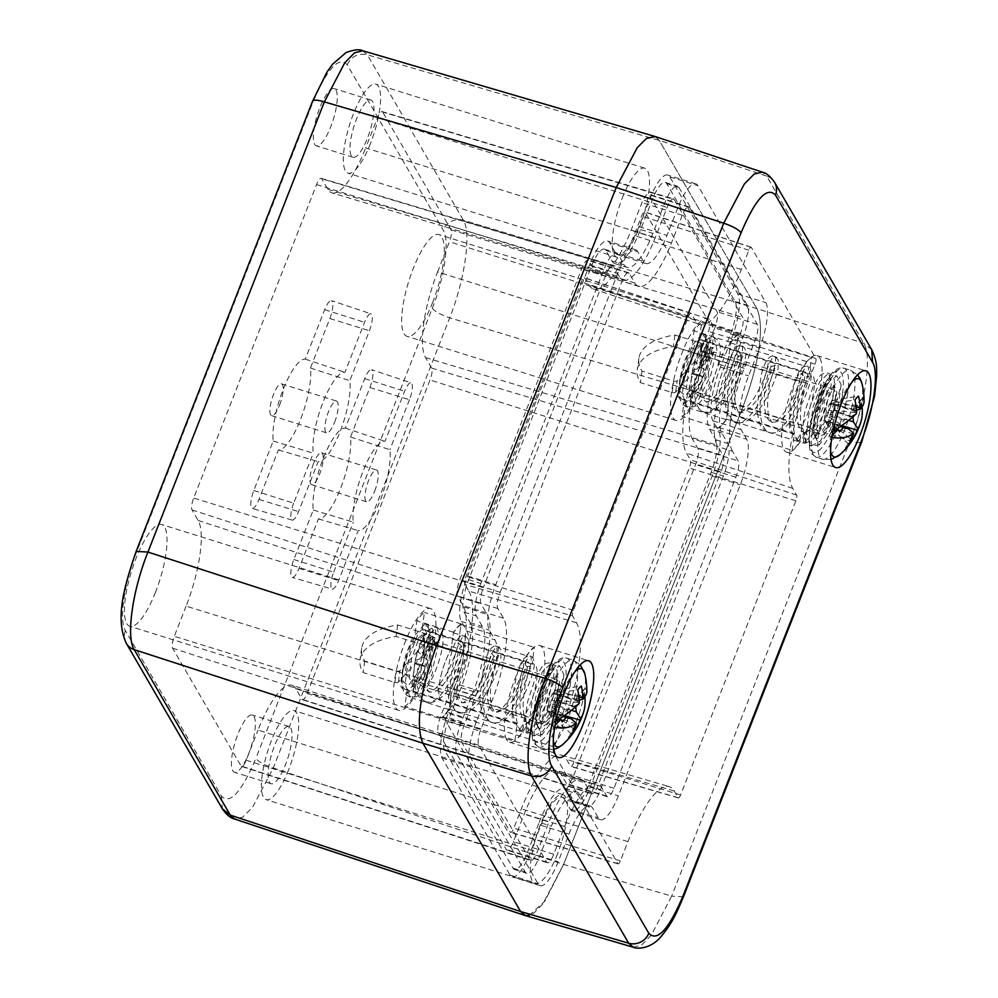 <?xml version="1.0" encoding="UTF-8"?>
<svg xmlns="http://www.w3.org/2000/svg" width="998" height="998" viewBox="0 0 998 998"><rect width="100%" height="100%" fill="white"/><g stroke="black" fill="none" stroke-linecap="round" stroke-linejoin="round"><path stroke-width="0.75" stroke-dasharray="4.99 3.74" d="M554.726 727.23A63.398 35.404 -127.9 0 1 553.628 726.993L552.081 725.072L554.264 722.427A63.398 13.984 -28.3 0 0 555.799 721.442M555.025 725.446L553.341 726.931A40.893 11.352 -72.6 0 0 553.329 740.803M558.443 694.496L580.661 695.169L576.981 697.153L576.333 698.5L577.393 700.958L579.601 702.754L557.633 700.272A13.336 3.705 107.4 0 0 558.206 697.215A13.336 3.705 -72.6 0 0 558.443 694.496L553.965 694.184L555.973 690.242L581.285 686.038M540.205 711.212A23.328 6.475 -72.6 0 1 547.154 688.807A23.328 6.475 -72.6 0 1 556.036 679.226A23.328 6.475 -72.6 0 1 557.944 691.776A23.328 6.475 -72.6 0 1 551.008 714.181A23.328 6.475 -72.6 0 1 542.114 723.762A23.328 6.475 -72.6 0 1 540.205 711.212M586.824 691.751A63.398 13.984 -28.3 0 0 585.077 688.67L584.99 688.62A40.893 11.352 107.4 0 0 584.791 673.737M562.623 744.645A40.893 11.352 -72.6 0 0 584.391 692.911L584.628 688.782M584.391 692.911L584.441 693.236A63.398 35.404 -127.9 0 1 584.878 696.791M580.661 695.169L576.819 699.398L579.239 700.097M552.867 723.562L560.514 715.179L563.284 714.219L567.138 710.002L579.102 703.565M579.351 702.006L553.179 693.311L577.73 689.93M553.428 693.024A13.336 3.705 -72.6 0 1 554.551 691.477A13.336 3.705 -72.6 0 1 555.973 690.242M571.53 734.041L550.297 715.292A13.336 3.705 107.4 0 0 552.842 712.497L574.087 729.351M554.264 722.427L561.313 714.705L560.664 719.271M563.284 714.219L548.638 705.249L549.287 699.311L553.179 693.311M550.297 715.292L547.827 711.025A13.336 3.705 107.4 0 1 548.064 708.318A13.336 3.705 -72.6 0 1 548.638 705.249M547.827 711.025L562.211 721.804M567.138 710.002L548.588 705.025M572.914 706.322L549.287 699.311M574.973 671.617A40.893 11.352 107.4 0 0 553.952 722.639M579.152 703.241L577.256 705.324M571.48 710.264L552.817 704.089L552.842 712.497M564.494 715.541L552.68 712.061M557.633 700.272L552.817 704.089M563.882 715.978L547.79 709.94L547.79 710.788L563.159 716.502M575.522 706.883L557.321 700.371M576.245 724.149L550.16 714.867M578.915 696.829L555.724 690.529M578.378 700.334L553.965 694.184M576.819 699.398L558.094 694.62M423.501 649.748A23.328 6.475 -72.6 0 1 422.316 655.898L430.837 662.572L432.645 672.914L427.992 683.281L422.653 686.412L405.325 674.523A23.328 6.475 -72.6 0 1 405.762 669.171A23.328 6.475 -72.6 0 1 406.935 663.021L399.986 670.644A2.67 1.31 8 0 1 396.518 670.993L364.744 661.05A66.654 32.722 -172 0 1 361.663 648.263A66.654 32.722 -172 0 1 397.691 624.973L429.464 634.903A2.67 1.31 8 0 1 431.086 636.387A2.67 1.31 8 0 1 430.899 636.774L423.938 644.396A23.328 6.475 -72.6 0 1 423.501 649.748M429.277 648.276L398.364 682.145A2.67 1.31 -172 0 1 394.909 682.495L363.135 672.552A66.654 32.722 -172 0 1 360.041 659.765A66.654 32.722 -172 0 1 396.069 636.475L427.855 646.405A2.67 1.31 -172 0 1 429.477 647.889A2.67 1.31 -172 0 1 429.277 648.276L430.899 636.774M406.935 663.021L423.015 657.969L430.837 646.542L436.575 641.876L436.513 643.174L423.938 644.396L406.935 663.021M364.744 661.05L363.135 672.552M397.691 624.973L396.069 636.475M424.761 648.363L417.139 673.55L408.269 685.738L403.105 681.572L402.556 672.839L401.233 678.765L400.971 686.649L406.498 693.772L418.823 677.243L428.816 643.922L428.803 628.378L424.686 624.062L412.511 638.146L405.974 654.538L402.631 668.81L403.367 669.67L407.072 656.659L413.571 641.926L423.152 634.004L424.761 648.363L424.2 634.516L418.087 640.803L411.625 658.53L409.292 677.542L413.184 686.936L421.73 681.409L430.637 664.456L435.415 646.217L433.968 637.585L428.99 641.914L423.189 655.249L427.181 655.499L421.243 651.881L417.251 651.632L423.189 655.249M418.237 664.918L414.681 663.371L418.237 664.918C412.985 662.872 414.033 662.784 421.393 664.668C426.645 666.726 425.597 666.814 418.237 664.918C412.985 662.872 414.033 662.784 421.393 664.668C426.645 666.726 425.597 666.814 418.237 664.918C412.648 700.097 428.08 715.703 445.994 687.797C464.993 660.95 470.27 621.567 460.589 640.454C453.03 653.44 445.033 698.076 454.577 709.216C464.307 726.02 491.315 684.291 496.655 658.917C502.63 635.738 491.103 646.43 485.352 676.819C477.381 712.185 489.507 738.483 508.593 712.535C527.805 689.331 536.637 644.77 527.68 658.643C519.821 668.273 509.417 721.517 521.43 731.06L519.484 729.9L525.135 721.305L526.919 722.315L521.43 731.06M421.393 664.668L424.948 666.215L421.393 664.668C418.673 690.192 430.961 701.731 445.021 682.195C459.878 663.42 464.956 635.701 459.342 649.598C455.088 659.229 450.51 691.464 458.469 699.785C466.715 712.185 487.311 682.794 492.426 665.08C498.738 645.606 488.197 661.587 486.987 687.759C486.924 712.385 494.022 718.36 508.269 705.673C523.289 689.506 530.911 658.069 525.809 668.386C521.467 675.671 515.292 714.094 525.135 721.305M563.92 674.76L560.377 699.586L552.755 720.194L542.026 734.827L536.687 724.498L539.619 728.765L547.154 723.637L555.038 707.345L559.678 682.395L557.358 676.083L551.869 678.69L545.02 690.267L539.219 707.47L536.849 721.379L535.664 720.045L538.658 701.868L545.968 681.846L552.767 670.556L559.616 665.878L563.92 674.76L553.017 715.005L542.924 731.26L534.055 735.9L542.026 734.827M831.958 437.286A63.398 35.404 -127.9 0 1 830.86 437.049L829.301 435.14L831.496 432.496A63.398 13.984 -28.3 0 0 833.031 431.51M832.257 435.515L830.573 436.987A40.893 11.352 -72.6 0 0 830.561 450.871M835.675 404.564L857.893 405.238L854.213 407.209L853.552 408.569L854.625 411.014L856.833 412.823L834.864 410.34A13.336 3.705 107.4 0 0 835.426 407.271A13.336 3.705 -72.6 0 0 835.675 404.564L831.197 404.24L833.205 400.298L858.517 396.106M817.437 421.268A23.328 6.475 -72.6 0 1 824.385 398.863A23.328 6.475 -72.6 0 1 833.268 389.295A23.328 6.475 -72.6 0 1 835.176 401.845A23.328 6.475 -72.6 0 1 828.24 424.25A23.328 6.475 -72.6 0 1 819.346 433.818A23.328 6.475 -72.6 0 1 817.437 421.268M864.056 401.82A63.398 13.984 -28.3 0 0 862.309 398.738L862.222 398.689A40.893 11.352 107.4 0 0 862.023 383.806M839.854 454.714A40.893 11.352 -72.6 0 0 861.623 402.98L861.86 398.851L854.213 407.209M861.623 402.98L861.673 403.304A63.398 35.404 -127.9 0 1 862.11 406.86M857.893 405.238L854.039 409.454L856.471 410.153M830.099 433.619L837.746 425.248L840.516 424.287L844.37 420.058L856.334 413.634M856.583 412.062L830.411 403.379L854.962 399.998M830.66 403.092A13.336 3.705 -72.6 0 1 831.783 401.545A13.336 3.705 -72.6 0 1 833.205 400.298M848.762 444.098L827.529 425.348A13.336 3.705 107.4 0 0 830.074 422.566L851.319 439.419M831.496 432.496L838.545 424.774L837.896 429.34M840.516 424.287L825.87 415.305L826.519 409.367L830.411 403.379M827.529 425.348L825.059 421.081A13.336 3.705 107.4 0 1 825.296 418.374A13.336 3.705 -72.6 0 1 825.87 415.305M825.059 421.081L839.443 431.86M844.37 420.058L825.82 415.093M850.146 416.391L826.519 409.367M852.192 381.673A40.893 11.352 107.4 0 0 831.184 432.695M856.384 413.309L854.488 415.393M848.712 420.32L830.049 414.145L830.074 422.566M841.726 425.61L829.912 422.117M834.864 410.34L830.049 414.145M841.114 426.046L825.022 420.008L825.022 420.844L840.391 426.558M852.754 416.952L834.553 410.428M853.477 434.217L827.392 424.936M856.147 406.897L832.956 400.597M855.61 410.403L831.197 404.24M854.039 409.454L835.326 404.677M700.733 359.804A23.328 6.475 -72.6 0 1 699.548 365.967L708.069 372.628L709.877 382.97L705.224 393.337L699.885 396.468L682.557 384.579A23.328 6.475 -72.6 0 1 682.994 379.24A23.328 6.475 -72.6 0 1 684.166 373.09L677.218 380.712A2.67 1.31 8 0 1 673.75 381.049L641.976 371.119A66.654 32.722 -172 0 1 638.895 358.332A66.654 32.722 -172 0 1 674.922 335.029L706.696 344.971A2.67 1.31 8 0 1 708.318 346.443A2.67 1.31 8 0 1 708.131 346.842L701.17 354.465A23.328 6.475 -72.6 0 1 700.733 359.804M706.509 358.344L675.596 392.202A2.67 1.31 -172 0 1 672.141 392.551L640.367 382.621A66.654 32.722 -172 0 1 637.273 369.834A66.654 32.722 -172 0 1 673.301 346.531L705.075 356.461A2.67 1.31 -172 0 1 706.709 357.945A2.67 1.31 -172 0 1 706.509 358.344L708.131 346.842M684.166 373.09L700.247 368.025L708.069 356.61L713.807 351.945L713.745 353.23L701.17 354.465L684.166 373.09M641.976 371.119L640.367 382.621M674.922 335.029L673.301 346.531M701.993 358.419L694.371 383.606L685.501 395.794L680.337 391.628L679.788 382.908L678.465 388.821L678.203 396.717L683.73 403.841L696.055 387.311L706.048 353.978L706.035 338.434L701.918 334.118L689.743 348.215L683.206 364.594L679.863 378.866L680.599 379.727L684.304 366.728L690.803 351.982L700.384 344.061L701.993 358.419L701.432 344.584L695.319 350.859L688.857 368.586L686.524 387.611L690.416 397.004L698.962 391.478L707.869 374.524L712.647 356.286L711.2 347.641L706.222 351.97L700.421 365.318L704.413 365.567L698.475 361.95L694.483 361.7L700.421 365.318M695.469 374.986L691.913 373.439L695.469 374.986C690.217 372.928 691.265 372.853 698.625 374.737C703.877 376.795 702.829 376.87 695.469 374.986C690.217 372.928 691.265 372.853 698.625 374.737C703.877 376.795 702.829 376.87 695.469 374.986C689.88 410.166 705.312 425.759 723.226 397.853C742.225 371.006 747.502 331.623 737.821 350.51C730.262 363.497 722.265 408.132 731.808 419.285C741.539 436.076 768.547 394.36 773.887 368.986C779.862 345.807 768.335 356.498 762.584 386.875C754.613 422.254 766.738 448.539 785.825 422.603C805.024 399.4 813.869 354.839 804.912 368.699C797.053 378.342 786.649 431.585 798.662 441.128L796.716 439.968L802.367 431.361L804.151 432.371L798.662 441.128M698.625 374.737L702.18 376.283L698.625 374.737C695.905 400.26 708.193 411.8 722.253 392.251C737.11 373.489 742.188 345.77 736.574 359.667C732.32 369.297 727.742 401.533 735.701 409.854C743.947 422.254 764.543 392.863 769.658 375.136C775.97 355.675 765.429 371.643 764.219 397.815C764.156 422.453 771.254 428.429 785.501 415.729C800.521 399.562 808.143 368.137 803.041 378.454C798.699 385.727 792.524 424.15 802.367 431.361M841.152 384.816L837.609 409.642L829.987 430.25L819.258 444.883L813.906 434.554L816.851 438.833L824.385 433.693L832.27 417.414L836.91 392.464L834.59 386.139L829.101 388.746L822.252 400.323L816.451 417.538L814.081 431.448L812.883 430.113L815.89 411.925L823.2 391.915L829.999 380.625L836.848 375.947L841.152 384.816L830.249 425.073L820.156 441.316L811.262 445.956L819.258 444.883M273.202 441.029L313.26 453.192A46.657 12.949 -72.6 0 1 323.003 402.231A46.657 12.949 -72.6 0 1 344.959 372.304L364.544 322.317A13.336 3.705 107.4 0 1 370.982 313.796L331.486 300.66A14.084 3.905 -72.6 0 1 329.851 318.537L310.453 368.025A47.405 13.161 -72.6 0 1 300.51 419.497A47.405 13.161 -72.6 0 1 278.355 449.923L258.969 499.412A14.084 3.905 -72.6 0 1 252.207 508.419A14.084 3.905 -72.6 0 1 253.804 490.517L273.202 441.029A47.405 13.161 -72.6 0 1 283.145 389.569A47.405 13.161 -72.6 0 1 305.301 359.13L324.687 309.654A14.084 3.905 -72.6 0 1 331.486 300.66M313.247 510.015L353.304 522.166A46.657 12.949 -72.6 0 1 363.047 471.206A46.657 12.949 -72.6 0 1 385.003 441.291L404.589 391.291A13.336 3.705 107.4 0 1 411.026 382.783L371.53 369.647A14.084 3.905 -72.6 0 1 369.896 387.523L350.498 437.012A47.405 13.161 -72.6 0 1 340.555 488.471A47.405 13.161 -72.6 0 1 318.399 518.91L299.013 568.386A14.084 3.905 -72.6 0 1 292.252 577.393A14.084 3.905 -72.6 0 1 293.849 559.504L313.247 510.015A47.405 13.161 -72.6 0 1 323.19 458.556A47.405 13.161 -72.6 0 1 345.333 428.117L364.732 378.641A14.084 3.905 -72.6 0 1 371.53 369.647M691.651 348.077L801.656 382.471L804.001 365.829A49.987 13.872 -72.6 0 1 811.599 357.496L809.266 374.138A31.325 8.695 -72.6 0 1 811.212 374.013A31.325 8.695 -72.6 0 1 813.308 393.798A31.325 8.695 -72.6 0 1 802.068 425.36L799.735 442.002A49.987 13.872 -72.6 0 1 792.125 450.335L794.47 433.693L721.13 410.764A31.325 8.695 -72.6 0 1 719.184 410.889A31.325 8.695 -72.6 0 1 717.425 409.317A31.325 8.695 -72.6 0 1 728.328 359.542L730.661 342.9A49.987 13.872 -72.6 0 1 738.258 334.567L735.925 351.209A31.325 8.695 -72.6 0 1 737.871 351.084A31.325 8.695 -72.6 0 1 739.967 370.869A31.325 8.695 -72.6 0 1 728.74 402.431L726.394 419.085A49.987 13.872 -72.6 0 1 718.797 427.406L718.71 427.992A50.649 14.059 107.4 0 0 726.319 419.671L728.74 402.431A31.325 8.695 107.4 0 0 739.967 370.869A31.325 8.695 107.4 0 0 737.871 351.084A31.325 8.695 107.4 0 0 735.925 351.209L738.345 333.981A50.649 14.059 107.4 0 0 730.748 342.314L728.328 359.542A31.325 8.695 107.4 0 0 722.789 371.106A31.325 8.695 107.4 0 0 719.184 410.889A31.325 8.695 107.4 0 0 721.13 410.764L684.466 399.3L682.046 416.528A50.649 14.059 107.4 0 0 689.643 408.207L692.063 390.966A31.325 8.695 107.4 0 0 703.303 359.405A31.325 8.695 107.4 0 0 701.207 339.632A31.325 8.695 107.4 0 0 699.261 339.744L701.681 322.516A50.649 14.059 107.4 0 0 694.072 330.849L691.651 348.077A31.325 8.695 107.4 0 0 686.125 359.642A31.325 8.695 107.4 0 0 682.52 399.425A31.325 8.695 107.4 0 0 684.466 399.3M414.42 638.009L524.424 672.403L526.769 655.761A49.987 13.872 -72.6 0 1 534.367 647.428L532.034 664.082A31.325 8.695 -72.6 0 1 533.98 663.957A31.325 8.695 -72.6 0 1 536.076 683.73A31.325 8.695 -72.6 0 1 524.836 715.304L522.503 731.946A49.987 13.872 -72.6 0 1 514.906 740.266L517.238 723.625L443.898 700.696A31.325 8.695 -72.6 0 1 441.952 700.821A31.325 8.695 -72.6 0 1 440.193 699.261A31.325 8.695 -72.6 0 1 451.096 649.473L453.429 632.832A49.987 13.872 -72.6 0 1 461.026 624.511L458.693 641.153A31.325 8.695 -72.6 0 1 460.639 641.028A31.325 8.695 -72.6 0 1 462.735 660.801A31.325 8.695 -72.6 0 1 451.508 692.375L449.162 709.017A49.987 13.872 -72.6 0 1 441.565 717.35L441.478 717.936A50.649 14.059 107.4 0 0 449.088 709.603L451.508 692.375A31.325 8.695 107.4 0 0 462.735 660.801A31.325 8.695 107.4 0 0 460.639 641.028A31.325 8.695 107.4 0 0 458.693 641.153L461.113 623.925A50.649 14.059 107.4 0 0 453.516 632.245L451.096 649.473A31.325 8.695 107.4 0 0 445.557 661.038A31.325 8.695 107.4 0 0 441.952 700.821A31.325 8.695 107.4 0 0 443.898 700.696L407.234 689.231L404.814 706.472A50.649 14.059 107.4 0 0 412.411 698.138L414.831 680.91A31.325 8.695 107.4 0 0 426.071 649.336A31.325 8.695 107.4 0 0 423.975 629.563A31.325 8.695 107.4 0 0 422.029 629.688L424.449 612.46A50.649 14.059 107.4 0 0 416.84 620.781L414.42 638.009A31.325 8.695 107.4 0 0 408.893 649.573A31.325 8.695 107.4 0 0 405.288 689.356A31.325 8.695 107.4 0 0 407.234 689.231M335.927 90.07A29.99 8.321 -72.6 0 1 332.072 123.228A29.99 8.321 -72.6 0 1 316.341 145.833A29.99 8.321 -72.6 0 1 314.669 144.336A29.99 8.321 -72.6 0 1 318.524 111.177A29.99 8.321 -72.6 0 1 334.243 88.573A29.99 8.321 -72.6 0 1 335.927 90.07M254.028 716.514A29.99 8.321 -72.6 0 1 250.174 749.673A29.99 8.321 -72.6 0 1 234.455 772.277A29.99 8.321 -72.6 0 1 232.771 770.78A29.99 8.321 -72.6 0 1 236.626 737.622A29.99 8.321 -72.6 0 1 252.357 715.017A29.99 8.321 -72.6 0 1 254.028 716.514M155.501 592.213A53.318 14.795 -72.6 0 1 129.827 626.282A53.318 14.795 -72.6 0 1 135.965 558.568A53.318 14.795 -72.6 0 1 161.639 524.499A53.318 14.795 -72.6 0 1 155.501 592.213M432.733 302.282A53.318 14.795 -72.6 0 1 407.059 336.351A53.318 14.795 -72.6 0 1 413.197 268.624A53.318 14.795 -72.6 0 1 438.871 234.567A53.318 14.795 -72.6 0 1 432.733 302.282M351.333 155.8A29.99 8.321 -72.6 0 1 355.188 122.642A29.99 8.321 -72.6 0 1 370.919 100.037A29.99 8.321 -72.6 0 1 372.591 101.534A29.99 8.321 -72.6 0 1 368.736 134.693A29.99 8.321 -72.6 0 1 353.018 157.297A29.99 8.321 -72.6 0 1 351.333 155.8M370.507 143.388A46.657 12.949 -72.6 0 1 348.04 173.19A46.657 12.949 -72.6 0 1 353.417 113.947A46.657 12.949 -72.6 0 1 375.884 84.131A46.657 12.949 -72.6 0 1 370.507 143.388M288.609 769.832A46.657 12.949 -72.6 0 1 266.142 799.635A46.657 12.949 -72.6 0 1 271.518 740.391A46.657 12.949 -72.6 0 1 293.986 710.576A46.657 12.949 -72.6 0 1 288.609 769.832M290.705 727.979A29.99 8.321 -72.6 0 1 286.838 761.137A29.99 8.321 -72.6 0 1 271.119 783.742A29.99 8.321 -72.6 0 1 269.435 782.245A29.99 8.321 -72.6 0 1 273.302 749.086A29.99 8.321 -72.6 0 1 289.021 726.482A29.99 8.321 -72.6 0 1 290.705 727.979M622.315 198.016A46.657 12.949 -72.6 0 1 644.783 168.2A46.657 12.949 -72.6 0 1 639.406 227.457A46.657 12.949 -72.6 0 1 616.939 257.259A46.657 12.949 -72.6 0 1 622.315 198.016M529.152 915.503L544.908 901.082L563.608 864.418L743.186 406.223C759.553 362.299 764.63 326.146 756.883 308.644C764.63 326.146 759.553 362.286 743.186 406.223L563.608 864.418L542.887 903.851L533.78 913.195L525.584 915.665M655.249 136.576L659.216 140.381L756.883 308.644L659.216 140.381L655.237 136.564M557.508 853.901A46.657 12.949 -72.6 0 1 535.04 883.704A46.657 12.949 -72.6 0 1 540.417 824.46A46.657 12.949 -72.6 0 1 562.884 794.645A46.657 12.949 -72.6 0 1 557.508 853.901M539.194 822.352A53.318 14.795 107.4 0 1 564.88 788.283A53.318 14.795 107.4 0 1 567.862 790.952L573.975 801.469A26.659 7.398 107.4 0 0 575.472 802.791A26.659 7.398 107.4 0 0 588.309 785.763L711.162 472.266A26.659 7.398 107.4 0 0 715.728 439.731L709.628 429.215A53.318 14.795 107.4 0 1 718.76 364.158L730.573 334.018A26.659 7.398 107.4 0 0 735.139 301.496L666.776 183.707A26.659 7.398 107.4 0 0 665.279 182.385A26.659 7.398 107.4 0 0 652.442 199.413L640.629 229.565A53.318 14.795 107.4 0 1 614.955 263.622A53.318 14.795 107.4 0 1 611.961 260.965L605.861 250.448A26.659 7.398 107.4 0 0 604.364 249.113A26.659 7.398 107.4 0 0 591.527 266.154L468.661 579.651A26.659 7.398 107.4 0 0 464.095 612.173L470.195 622.69A53.318 14.795 107.4 0 1 461.064 687.747L449.25 717.899A26.659 7.398 107.4 0 0 444.684 750.421L513.047 868.198A26.659 7.398 107.4 0 0 514.544 869.532A26.659 7.398 107.4 0 0 527.381 852.492L539.194 822.352L551.42 826.169A53.318 14.795 -72.6 0 1 577.094 792.113A53.318 14.795 -72.6 0 1 580.087 794.77L586.2 805.286A26.659 7.398 107.4 0 0 587.685 806.609A26.659 7.398 107.4 0 0 600.534 789.58L723.388 476.083A26.659 7.398 107.4 0 0 727.954 443.561L721.853 433.045A53.318 14.795 -72.6 0 1 730.985 367.988L742.799 337.835A26.659 7.398 107.4 0 0 747.365 305.313L679.002 187.537A26.659 7.398 107.4 0 0 677.505 186.202A26.659 7.398 107.4 0 0 664.668 203.243L652.854 233.382A53.318 14.795 -72.6 0 1 627.168 267.439A53.318 14.795 -72.6 0 1 624.187 264.782L618.074 254.265A26.659 7.398 107.4 0 0 616.577 252.943A26.659 7.398 107.4 0 0 603.74 269.971L480.886 583.468A26.659 7.398 107.4 0 0 476.32 616.003L482.421 626.519A53.318 14.795 -72.6 0 1 473.289 691.577L461.475 721.716A26.659 7.398 107.4 0 0 456.909 754.239L525.272 872.015A26.659 7.398 107.4 0 0 526.769 873.35A26.659 7.398 107.4 0 0 539.606 856.321L551.42 826.169M453.516 632.245L416.84 620.781M424.399 676.282A53.318 14.795 -72.6 0 1 398.726 710.351A53.318 14.795 -72.6 0 1 404.864 642.637A53.318 14.795 -72.6 0 1 430.537 608.568A53.318 14.795 -72.6 0 1 424.399 676.282M701.631 386.351A53.318 14.795 -72.6 0 1 675.945 420.42A53.318 14.795 -72.6 0 1 682.096 352.693A53.318 14.795 -72.6 0 1 707.769 318.636A53.318 14.795 -72.6 0 1 701.631 386.351M461.113 623.925L424.449 612.46M532.034 664.082L422.029 629.688M524.836 715.304L414.831 680.91M449.088 709.603L412.411 698.138M441.478 717.936L404.814 706.472M726.319 419.671L689.643 408.207M802.068 425.36L692.063 390.966M809.266 374.138L699.261 339.744M738.345 333.981L701.681 322.516M730.748 342.314L694.072 330.849M718.71 427.992L682.046 416.528M327.893 189.333L619.459 276.845A66.654 18.5 107.4 0 0 623.251 280.189L331.897 192.863A70.234 19.498 107.4 0 1 327.893 189.333L321.793 178.817A9.743 2.707 107.4 0 0 321.244 178.33A9.743 2.707 107.4 0 0 316.553 184.555L193.699 498.052A9.743 2.707 107.4 0 0 192.028 509.941L198.128 520.457A70.234 19.498 107.4 0 1 186.102 606.16L475.734 695.781L463.92 725.92A13.336 3.705 107.4 0 0 461.637 742.188L530 859.964A13.336 3.705 107.4 0 0 530.736 860.625A13.336 3.705 107.4 0 0 537.161 852.117L548.975 821.965A66.654 18.5 107.4 0 1 581.135 779.401L291.927 685.227A70.234 19.498 107.4 0 0 258.033 730.074L548.975 821.965M475.734 695.781A66.654 18.5 107.4 0 0 487.149 614.456L481.048 603.94A13.336 3.705 107.4 0 1 483.331 587.672L193.699 498.052M619.459 276.845L613.358 266.329A13.336 3.705 107.4 0 0 612.597 265.655A13.336 3.705 107.4 0 0 606.185 274.176L483.331 587.672M623.251 280.189A66.654 18.5 107.4 0 0 655.287 237.586L667.101 207.447A13.336 3.705 107.4 0 1 673.513 198.926A13.336 3.705 107.4 0 1 674.274 199.588L382.708 112.088A9.743 2.707 107.4 0 0 382.159 111.601A9.743 2.707 107.4 0 0 377.481 117.826L365.667 147.966L655.287 237.586M291.927 685.227A70.234 19.498 107.4 0 1 295.807 688.707L301.907 699.224A9.743 2.707 107.4 0 0 302.444 699.71A9.743 2.707 107.4 0 0 307.147 693.485L430.001 379.989A9.743 2.707 107.4 0 0 431.672 368.112L425.56 357.596A70.234 19.498 107.4 0 1 437.598 271.893L728.54 363.783L740.354 333.631A13.336 3.705 107.4 0 0 742.637 317.364L674.274 199.588M728.54 363.783A66.654 18.5 107.4 0 0 717.125 445.096L723.226 455.612A13.336 3.705 107.4 0 1 720.943 471.879L430.001 379.989M295.807 688.707L584.816 782.706L590.916 793.223A13.336 3.705 107.4 0 0 591.652 793.884A13.336 3.705 107.4 0 0 598.089 785.376L720.943 471.879M584.816 782.706A66.654 18.5 107.4 0 0 581.135 779.401M186.102 606.16L174.288 636.3A9.743 2.707 107.4 0 0 172.617 648.176L240.992 765.965A9.743 2.707 107.4 0 0 241.528 766.439A9.743 2.707 107.4 0 0 246.219 760.226L258.033 730.074M437.598 271.893L449.412 241.741A9.743 2.707 107.4 0 0 451.084 229.864L382.708 112.088M331.897 192.863A70.234 19.498 107.4 0 0 365.667 147.966M350.498 437.012L389.881 449.699A46.657 12.949 -72.6 0 1 380.138 500.659A46.657 12.949 -72.6 0 1 358.182 530.587L338.596 580.574A13.336 3.705 107.4 0 1 332.197 589.094L292.252 577.393M318.399 518.91L358.182 530.587M293.849 559.504L333.719 572.153A13.336 3.705 107.4 0 0 332.197 589.094M333.719 572.153L353.304 522.166M345.333 428.117L385.003 441.291M369.896 387.523L409.479 399.711A13.336 3.705 107.4 0 0 411.026 382.783M409.479 399.711L389.881 449.699M374.649 491.191A16.667 4.628 107.4 0 0 376.57 470.033A16.667 4.628 107.4 0 0 368.549 480.674A16.667 4.628 107.4 0 0 366.628 501.832A16.667 4.628 107.4 0 0 374.649 491.191M253.804 490.517L293.674 503.179L313.26 453.192M293.674 503.179A13.336 3.705 107.4 0 0 292.152 520.108A13.336 3.705 107.4 0 0 298.552 511.587L318.137 461.6A46.657 12.949 -72.6 0 0 340.093 431.672A46.657 12.949 -72.6 0 0 349.836 380.712L369.435 330.725A13.336 3.705 107.4 0 0 370.982 313.796M334.604 422.204A16.667 4.628 107.4 0 0 336.526 401.046A16.667 4.628 107.4 0 0 328.504 411.687A16.667 4.628 107.4 0 0 326.583 432.858A16.667 4.628 107.4 0 0 334.604 422.204M305.301 359.13L344.959 372.304M310.453 368.025L349.836 380.712M278.355 449.923L318.137 461.6M313.547 463.484A16.667 4.628 107.4 0 0 311.626 484.641A16.667 4.628 107.4 0 0 319.647 474A16.667 4.628 107.4 0 0 321.568 452.83A16.667 4.628 107.4 0 0 313.547 463.484M279.602 405.013A16.667 4.628 107.4 0 0 281.523 383.856A16.667 4.628 107.4 0 0 273.502 394.497A16.667 4.628 107.4 0 0 271.581 415.655A16.667 4.628 107.4 0 0 279.602 405.013M633.293 947.239L641.489 945.168L651.332 935.114L671.654 896.117L563.608 864.418L273.277 767.998L252.631 807.17L242.751 817.15L234.617 819.046M362.711 50.761L367.351 54.79L463.396 220.246C471.505 232.709 464.943 279.477 449.699 317.826L273.277 767.998A15.993 3.792 -158.6 0 1 255.875 758.43C241.404 792.387 229.939 804.949 221.481 796.117L125.436 630.661C118.862 620.681 124.114 583.231 136.389 552.593L312.823 102.407C327.294 68.463 338.759 55.9 347.217 64.733L443.262 230.189C449.836 240.169 444.584 277.619 432.309 308.245L255.875 758.43M794.47 433.693A31.325 8.695 -72.6 0 1 792.512 433.818A31.325 8.695 -72.6 0 1 790.765 432.246A31.325 8.695 -72.6 0 1 801.656 382.471M517.238 723.625A31.325 8.695 -72.6 0 1 515.292 723.75A31.325 8.695 -72.6 0 1 513.533 722.19A31.325 8.695 -72.6 0 1 524.424 672.403M819.82 358.095A50.649 14.059 -72.6 0 1 813.308 414.083A50.649 14.059 -72.6 0 1 786.748 452.256A50.649 14.059 -72.6 0 1 783.904 449.736A50.649 14.059 -72.6 0 1 790.428 393.748A50.649 14.059 -72.6 0 1 816.975 355.575A50.649 14.059 -72.6 0 1 819.82 358.095M506.672 739.668A50.649 14.059 -72.6 0 1 513.197 683.68A50.649 14.059 -72.6 0 1 539.743 645.506A50.649 14.059 -72.6 0 1 542.588 648.039A50.649 14.059 -72.6 0 1 536.076 704.027A50.649 14.059 -72.6 0 1 509.516 742.2A50.649 14.059 -72.6 0 1 506.672 739.668M441.565 717.35L514.906 740.266M453.429 632.832L526.769 655.761M461.026 624.511L534.367 647.428M449.162 709.017L522.503 731.946M645.843 263.509L617.737 254.715A43.987 12.213 -72.6 0 0 638.92 226.621L649.785 198.876A37.325 10.354 -72.6 0 1 667.762 175.037A37.325 10.354 -72.6 0 1 669.858 176.896L737.734 293.836A37.325 10.354 -72.6 0 1 731.334 339.37L720.469 367.102A43.987 12.213 -72.6 0 0 712.934 420.782L718.548 430.45A37.325 10.354 -72.6 0 1 712.16 475.996L590.242 787.085A37.325 10.354 -72.6 0 1 572.266 810.925A37.325 10.354 -72.6 0 1 570.17 809.066L564.556 799.386L592.675 808.18A43.987 12.213 107.4 0 0 590.205 805.985A43.987 12.213 107.4 0 0 569.022 834.091L558.156 861.823A37.325 10.354 -72.6 0 1 540.18 885.663A37.325 10.354 -72.6 0 1 538.084 883.804L470.208 766.863A37.325 10.354 -72.6 0 1 476.595 721.329L487.473 693.598A43.987 12.213 107.4 0 0 495.008 639.918L489.382 630.249A37.325 10.354 -72.6 0 1 495.781 584.716L617.7 273.627A37.325 10.354 -72.6 0 1 635.664 249.774A37.325 10.354 -72.6 0 1 637.759 251.633L643.373 261.314A43.987 12.213 107.4 0 0 645.843 263.509A43.987 12.213 107.4 0 0 667.026 235.403L677.904 207.671A37.325 10.354 -72.6 0 1 695.868 183.832A37.325 10.354 -72.6 0 1 697.964 185.69L765.84 302.619A37.325 10.354 -72.6 0 1 759.453 348.165L748.587 375.897A43.987 12.213 107.4 0 0 741.052 429.564L746.666 439.245A37.325 10.354 -72.6 0 1 740.266 484.779L618.361 795.868A37.325 10.354 -72.6 0 1 600.384 819.707A37.325 10.354 -72.6 0 1 598.289 817.849L592.675 808.18M617.737 254.715A43.987 12.213 -72.6 0 1 615.267 252.519L643.373 261.314M590.205 805.985L562.086 797.19A43.987 12.213 -72.6 0 0 540.904 825.296L530.038 853.028A37.325 10.354 -72.6 0 1 512.061 876.88A37.325 10.354 -72.6 0 1 509.978 875.009L442.089 758.081A37.325 10.354 -72.6 0 1 448.489 712.535L459.354 684.803A43.987 12.213 -72.6 0 0 466.889 631.135L461.276 621.455A37.325 10.354 -72.6 0 1 467.675 575.921L589.581 264.832A37.325 10.354 -72.6 0 1 607.557 240.992A37.325 10.354 -72.6 0 1 609.653 242.851L615.267 252.519M562.086 797.19A43.987 12.213 -72.6 0 1 564.556 799.386M738.258 334.567L811.599 357.496M726.394 419.085L799.735 442.002M718.797 427.406L792.125 450.335M730.661 342.9L804.001 365.829M732.544 451.271A67.976 18.875 -72.6 0 1 744.184 368.324L755.062 340.592A13.336 3.705 107.4 0 0 757.345 324.325L689.456 207.397A13.336 3.705 107.4 0 0 688.707 206.723A13.336 3.705 107.4 0 0 682.295 215.244L671.429 242.976A67.976 18.875 -72.6 0 1 638.683 286.414A67.976 18.875 -72.6 0 1 634.878 283.02L629.264 273.34A13.336 3.705 107.4 0 0 628.515 272.679A13.336 3.705 107.4 0 0 622.091 281.199L500.173 592.276A13.336 3.705 107.4 0 0 497.89 608.543L503.503 618.224A67.976 18.875 -72.6 0 1 491.864 701.17L480.999 728.902A13.336 3.705 107.4 0 0 478.716 745.157L546.592 862.097A13.336 3.705 107.4 0 0 547.341 862.759A13.336 3.705 107.4 0 0 553.753 854.251L564.631 826.519A67.976 18.875 -72.6 0 1 597.365 783.081A67.976 18.875 -72.6 0 1 601.183 786.474L606.796 796.142A13.336 3.705 107.4 0 0 607.545 796.816A13.336 3.705 107.4 0 0 613.957 788.295L735.875 477.206A13.336 3.705 107.4 0 0 738.158 460.951L732.544 451.271L692.213 438.658L697.827 448.339A13.336 3.705 -72.6 0 1 695.544 464.594L573.625 775.683A13.336 3.705 -72.6 0 1 567.201 784.203A13.336 3.705 -72.6 0 1 566.465 783.542L560.839 773.862A67.976 18.875 107.4 0 0 557.034 770.468A67.976 18.875 107.4 0 0 524.287 813.906L513.421 841.638A13.336 3.705 -72.6 0 1 507.009 850.159A13.336 3.705 -72.6 0 1 506.26 849.485L438.371 732.557A13.336 3.705 -72.6 0 1 440.654 716.29L451.533 688.558A67.976 18.875 107.4 0 0 463.172 605.611L457.558 595.931A13.336 3.705 -72.6 0 1 459.841 579.676L581.759 268.587A13.336 3.705 -72.6 0 1 588.171 260.066A13.336 3.705 -72.6 0 1 588.92 260.728L594.534 270.408A67.976 18.875 107.4 0 0 598.351 273.801A67.976 18.875 107.4 0 0 631.085 230.363L641.964 202.631A13.336 3.705 -72.6 0 1 648.376 194.111A13.336 3.705 -72.6 0 1 649.124 194.785L717.001 311.713A13.336 3.705 -72.6 0 1 714.718 327.98L703.852 355.712A67.976 18.875 107.4 0 0 692.213 438.658M795.88 500.784L689.306 467.987A6.662 1.846 107.4 0 0 690.441 459.866L686.537 453.129A83.982 23.303 -72.6 0 1 700.92 350.672L708.48 331.373A6.662 1.846 107.4 0 0 709.628 323.24L645.17 212.2A6.662 1.846 107.4 0 0 644.795 211.863A6.662 1.846 107.4 0 0 641.577 216.117L634.017 235.416A83.982 23.303 -72.6 0 1 593.473 289.033A83.982 23.303 -72.6 0 1 588.87 284.879L584.965 278.143A6.662 1.846 107.4 0 0 584.591 277.818A6.662 1.846 107.4 0 0 581.372 282.072L466.078 576.283A6.662 1.846 107.4 0 0 464.943 584.416L572.603 616.003L576.52 622.74A86.015 23.877 -72.6 0 1 561.774 727.679L554.214 746.978A4.628 1.285 107.4 0 0 553.428 752.617L617.887 863.669A4.628 1.285 107.4 0 0 618.149 863.906A4.628 1.285 107.4 0 0 620.369 860.937L627.942 841.651A86.015 23.877 -72.6 0 1 669.246 786.661A86.015 23.877 -72.6 0 1 674.186 790.99L678.091 797.714A4.628 1.285 107.4 0 0 678.353 797.951A4.628 1.285 107.4 0 0 680.574 794.994L795.88 500.784A4.628 1.285 107.4 0 0 796.666 495.133L792.761 488.409A86.015 23.877 -72.6 0 1 807.494 383.457L815.054 364.17A4.628 1.285 107.4 0 0 815.853 358.519L751.394 247.467A4.628 1.285 107.4 0 0 751.132 247.242A4.628 1.285 107.4 0 0 748.899 250.199L741.339 269.497A86.015 23.877 -72.6 0 1 699.81 324.412A86.015 23.877 -72.6 0 1 695.095 320.158L691.19 313.422A4.628 1.285 107.4 0 0 690.94 313.197A4.628 1.285 107.4 0 0 688.695 316.154L573.401 610.352A4.628 1.285 107.4 0 0 572.603 616.003M576.52 622.74L468.848 591.14L464.943 584.416M468.848 591.14A83.982 23.303 -72.6 0 1 454.464 693.598L446.892 712.896A6.662 1.846 107.4 0 0 445.757 721.03L510.215 832.07A6.662 1.846 107.4 0 0 510.602 832.407A6.662 1.846 107.4 0 0 513.795 828.153L521.355 808.854A83.982 23.303 -72.6 0 1 561.687 755.174A83.982 23.303 -72.6 0 1 566.515 759.391L570.419 766.127A6.662 1.846 107.4 0 0 570.806 766.464A6.662 1.846 107.4 0 0 574 762.198L689.306 467.987M347.217 64.733C351.471 56.3 358.182 52.981 367.351 54.79L659.216 140.381L766.689 176.085L762.347 172.143M432.309 308.245C434.903 311.551 440.704 314.732 449.699 317.826L743.186 406.223L850.059 440.879C865.515 402.606 872.09 355.824 863.769 343.3L766.689 176.085A15.993 14.895 -30.1 0 1 774.648 182.447M565.292 683.73A42.652 11.839 107.4 0 0 554.252 664.693A42.652 11.839 107.4 0 0 532.857 719.259A42.652 11.839 -72.6 0 0 543.91 738.295A42.652 11.839 -72.6 0 0 565.292 683.73M570.482 683.206A46.657 12.949 -72.6 0 1 556.61 728.016A46.657 12.949 -72.6 0 1 538.82 747.165A46.657 12.949 -72.6 0 1 535.003 722.078A46.657 12.949 107.4 0 1 548.888 677.268A46.657 12.949 107.4 0 1 566.664 658.119A46.657 12.949 107.4 0 1 570.482 683.206M553.803 749.436L545.195 749.161A46.657 12.949 -72.6 0 0 562.972 730.012A46.657 12.949 -72.6 0 0 576.844 685.202A46.657 12.949 107.4 0 0 573.027 660.102A46.657 12.949 107.4 0 0 555.25 679.251A46.657 12.949 107.4 0 0 541.378 724.061A46.657 12.949 -72.6 0 0 545.195 749.161L538.82 747.165L534.404 743.635C532.57 743.435 530.599 728.914 532.57 719.845C535.377 695.257 551.27 663.171 557.558 660.651C561.001 657.994 564.045 657.146 566.664 658.119L573.027 660.102L580.275 664.78M585.077 688.67L578.029 696.392M584.441 693.236L577.393 700.958M427.855 646.405L429.464 634.903M398.364 682.145L399.986 670.644M394.909 682.495L396.518 670.993M428.816 643.922L430.001 630.287L427.381 624.349L418.349 632.981L408.793 657.645L405.038 684.117L410.003 697.115L421.48 689.231L433.469 665.342L439.656 639.643L437.149 627.393L429.764 633.331L421.243 651.881M526.058 732.981L526.807 722.589L528.79 722.789L528.117 733.168L526.058 732.981L537.548 722.352L548.638 698.513L554.015 674.411L551.432 663.134L542.401 671.766L532.857 696.417L529.102 722.876L534.03 735.888L529.239 732.37L526.757 726.656C525.31 719.832 525.672 711.275 527.842 700.995L535.938 676.345L542.176 666.514C544.659 663.533 547.74 662.41 551.432 663.134M528.79 722.789L537.336 715.304L545.582 698.375L549.761 681.26L548.251 673.301L546.393 671.879L546.567 672.664C547.066 682.021 543.648 694.533 536.313 710.214C527.194 725.771 526.607 721.766 526.732 722.602L526.919 722.315C527.006 722.527 523.426 720.631 523.139 704.638C523.638 692.525 525.422 681.971 528.466 673.001L531.622 665.629C531.747 666.377 530.212 666.726 527.056 666.676L523.9 663.208L523.239 667.512C521.48 675.484 517.376 685.164 510.926 696.554C506.473 703.79 502.293 708.692 498.389 711.25L494.709 712.422L491.403 706.434C489.419 694.246 490.405 681.06 494.347 666.876L498.763 655.349L494.185 656.397L491.028 652.929L489.781 659.541C487.211 669.221 482.321 679.638 475.123 690.791C466.49 700.696 462.062 704.488 461.849 702.155L460.44 700.87L457.87 692.537C456.872 681.285 457.957 669.783 461.101 658.006L465.891 645.07C466.316 645.619 464.794 645.968 461.326 646.13L458.169 642.65C458.519 645.868 455.562 654.501 449.312 668.548C444.958 677.218 440.305 683.904 435.365 688.608C431.273 691.626 429.14 692.712 428.978 691.876L425.834 686.524C424.474 681.222 424.187 674.461 424.948 666.215L427.181 655.499C430.013 647.303 432.695 641.664 435.24 638.558L436.313 637.46L433.968 637.572M548.239 673.301L542.151 679.588L535.677 697.303L533.344 716.302L537.211 725.721L543.848 722.502L551.333 710.975L559.678 682.395M842.524 393.798A42.652 11.839 107.4 0 0 831.471 374.761A42.652 11.839 107.4 0 0 810.089 429.327A42.652 11.839 -72.6 0 0 821.142 448.364A42.652 11.839 -72.6 0 0 842.524 393.798M847.714 393.274A46.657 12.949 -72.6 0 1 833.829 438.085A46.657 12.949 -72.6 0 1 816.052 457.234A46.657 12.949 -72.6 0 1 812.235 432.134A46.657 12.949 107.4 0 1 826.119 387.324A46.657 12.949 107.4 0 1 843.896 368.175A46.657 12.949 107.4 0 1 847.714 393.274M831.035 459.492L822.414 459.217A46.657 12.949 -72.6 0 0 840.204 440.068A46.657 12.949 -72.6 0 0 854.076 395.258A46.657 12.949 107.4 0 0 850.259 370.171A46.657 12.949 107.4 0 0 832.482 389.32A46.657 12.949 107.4 0 0 818.61 434.13A46.657 12.949 -72.6 0 0 822.414 459.217L816.052 457.234L811.636 453.691C809.802 453.504 807.831 438.97 809.802 429.913C812.597 405.325 828.502 373.227 834.79 370.72C838.233 368.062 841.277 367.214 843.896 368.175L850.259 370.171L857.507 374.849M862.309 398.738L855.261 406.46M861.673 403.304L854.625 411.014M705.075 356.461L706.696 344.971M675.596 392.202L677.218 380.712M672.141 392.551L673.75 381.049M706.048 353.978L707.233 340.355L704.613 334.405L695.581 343.038L686.025 367.713L682.27 394.185L687.223 407.184L698.712 399.287L710.688 375.41L716.888 349.712L714.381 337.461L706.996 343.387L698.475 361.95M803.278 443.05L804.039 432.658L806.022 432.845L805.374 443.224L803.278 443.05L814.78 432.408L825.87 408.569L831.247 384.467L828.652 373.19L819.632 381.822L810.089 406.473L806.322 432.932L811.262 445.956M806.022 432.845L814.568 425.36L822.814 408.431L826.993 391.316L825.483 383.369L819.37 389.644L812.908 407.359L810.576 426.371L814.468 435.789L821.08 432.558L828.565 421.044L836.91 392.464M871.728 349.674L863.769 343.3L756.883 308.644L463.396 220.246A15.993 14.895 149.9 0 0 443.262 230.189M527.381 852.492L539.606 856.321M513.047 868.198L525.272 872.015M444.684 750.421L456.909 754.239M449.25 717.899L461.475 721.716M461.064 687.747L473.289 691.577M470.195 622.69L482.421 626.519M464.095 612.173L476.32 616.003M468.661 579.651L480.886 583.468M591.527 266.154L603.74 269.971M605.861 250.448L618.074 254.265M611.961 260.965L624.187 264.782M640.629 229.565L652.854 233.382M652.442 199.413L664.668 203.243M666.776 183.707L679.002 187.537M735.139 301.496L747.365 305.313M730.573 334.018L742.799 337.835M718.76 364.158L730.985 367.988M709.628 429.215L721.853 433.045M715.728 439.731L727.954 443.561M711.162 472.266L723.388 476.083M588.309 785.763L600.534 789.58M573.975 801.469L586.2 805.286M567.862 790.952L580.087 794.77M246.219 760.226L537.161 852.117M299.013 568.386L338.596 580.574M364.732 378.641L404.589 391.291M324.687 309.654L364.544 322.317M329.851 318.537L369.435 330.725M258.969 499.412L298.552 511.587M316.553 184.555L606.185 274.176M192.028 509.941L481.048 603.94M198.128 520.457L487.149 614.456M463.92 725.92L174.288 636.3M172.617 648.176L461.637 742.188M530 859.964L240.992 765.965M613.358 266.329L321.793 178.817M377.481 117.826L667.101 207.447M451.084 229.864L742.637 317.364M740.354 333.631L449.412 241.741M425.56 357.596L717.125 445.096M431.672 368.112L723.226 455.612M307.147 693.485L598.089 785.376M590.916 793.223L301.907 699.224M221.481 796.117L222.317 808.729M125.436 630.661A15.993 14.895 -30.1 0 0 126.259 643.273M136.389 552.593L136.165 551.345M312.823 102.407A15.993 3.792 21.4 0 1 312.599 101.16M718.548 430.45L746.666 439.245M712.16 475.996L740.266 484.779M712.934 420.782L741.052 429.564M720.469 367.102L748.587 375.897M731.334 339.37L759.453 348.165M737.734 293.836L765.84 302.619M669.858 176.896L697.964 185.69M649.785 198.876L677.904 207.671M638.92 226.621L667.026 235.403M609.653 242.851L637.759 251.633M589.581 264.832L617.7 273.627M467.675 575.921L495.781 584.716M461.276 621.455L489.382 630.249M466.889 631.135L495.008 639.918M459.354 684.803L487.473 693.598M448.489 712.535L476.595 721.329M442.089 758.081L470.208 766.863M509.978 875.009L538.084 883.804M530.038 853.028L558.156 861.823M540.904 825.296L569.022 834.091M570.17 809.066L598.289 817.849M590.242 787.085L618.361 795.868M697.827 448.339L738.158 460.951M744.184 368.324L703.852 355.712M755.062 340.592L714.718 327.98M757.345 324.325L717.001 311.713M689.456 207.397L649.124 194.785M682.295 215.244L641.964 202.631M671.429 242.976L631.085 230.363M634.878 283.02L594.534 270.408M629.264 273.34L588.92 260.728M622.091 281.199L581.759 268.587M500.173 592.276L459.841 579.676M497.89 608.543L457.558 595.931M503.503 618.224L463.172 605.611M491.864 701.17L451.533 688.558M480.999 728.902L440.654 716.29M478.716 745.157L438.371 732.557M546.592 862.097L506.26 849.485M553.753 854.251L513.421 841.638M564.631 826.519L524.287 813.906M601.183 786.474L560.839 773.862M606.796 796.142L566.465 783.542M613.957 788.295L573.625 775.683M735.875 477.206L695.544 464.594M680.574 794.994L574 762.198M573.401 610.352L466.078 576.283M688.695 316.154L581.372 282.072M691.19 313.422L584.965 278.143M695.095 320.158L588.87 284.879M741.339 269.497L634.017 235.416M748.899 250.199L641.577 216.117M751.394 247.467L645.17 212.2M815.853 358.519L709.628 323.24M815.054 364.17L708.48 331.373M807.494 383.457L700.92 350.672M792.761 488.409L686.537 453.129M796.666 495.133L690.441 459.866M561.774 727.679L454.464 693.598M554.214 746.978L446.892 712.896M553.428 752.617L445.757 721.03M617.887 863.669L510.215 832.07M620.369 860.937L513.795 828.153M627.942 841.651L521.355 808.854M674.186 790.99L566.515 759.391M678.091 797.714L570.419 766.127M683.418 896.84L671.654 896.117L850.059 440.879A15.993 3.792 21.4 0 0 861.823 441.603M584.628 688.77L576.981 697.153M547.615 710.314L546.63 700.733L554.551 691.477M542.114 723.762L422.653 686.412M429.477 647.889L431.086 636.387M556.036 679.226L436.575 641.876M423.015 657.969L436.513 643.174M361.663 648.263L360.041 659.765M424.686 624.062L427.394 624.349C432.633 627.418 434.242 628.977 432.583 644.034C430.5 658.243 421.63 681.497 411.475 690.616L406.498 693.772M402.631 668.81C400.223 692.637 404.926 694.334 410.016 697.115L416.391 696.779L421.655 693.311C427.88 687.023 433.207 677.63 437.623 665.142C441.827 653.016 443.574 643.236 442.887 635.788L441.128 630.474L437.149 627.393M423.152 634.004L426.533 634.404C424.836 634.004 421.144 642.201 415.467 659.004L412.473 680.374L413.796 687.298L412.448 686.874C412.012 686.474 414.182 688.982 422.903 672.764C427.506 664.107 432.67 647.166 432.408 638.383L432.109 636.138L433.98 637.585M551.42 663.134C556.373 667.038 558.019 664.531 556.659 682.694C553.616 701.195 543.436 723.4 535.14 729.738L528.142 733.156L524.162 732.806L519.484 729.9L514.756 721.754C512.448 713.832 511.986 704.351 513.384 693.311C515.891 675.97 519.347 664.419 523.75 658.63C526.782 656.297 528.952 655.586 530.237 656.497C532.795 656.272 534.13 659.429 534.204 665.978C533.593 670.556 531.772 676.681 528.728 684.354C523.052 698.65 515.692 709.952 506.647 718.286C502.568 722.203 497.528 723.637 491.527 722.602C482.745 717.45 481.747 715.84 479.801 697.964L483.855 665.441C485.776 658.318 487.735 653.154 489.731 649.935C493.062 646.105 495.619 644.858 497.366 646.23L501.021 649.735L500.859 658.48C498.489 670.706 487.461 695.868 475.422 706.584C469.846 711.861 464.257 713.782 458.668 712.335C454.614 711.15 451.495 707.732 449.312 702.043L446.917 682.52C447.965 666.252 450.622 653.253 454.863 643.548C459.404 636.138 462.61 633.605 464.507 635.951C465.991 635.938 467.338 637.61 468.561 640.953L468.449 645.669C467.151 656.297 456.51 682.47 444.172 694.745C437.236 701.482 431.111 703.914 425.797 702.056L419.073 696.941L415.842 689.93C413.871 682.42 413.484 673.563 414.681 663.371L417.251 651.632C420.32 642.537 423.713 635.751 427.443 631.285L432.146 627.667L437.161 627.405M548.239 673.313L550.597 673.188C547.877 673.987 538.221 695.519 537.036 710.526C535.726 729.027 538.496 725.321 537.86 726.095L536.5 725.658L542.463 719.408L552.193 698.775C555.499 688.258 556.896 680.661 556.385 676.008L556.173 674.935L557.358 676.083M535.664 720.045C537.011 701.631 541.44 686.125 548.95 673.538C553.117 667.512 556.672 664.967 559.616 665.878M824.847 420.383L823.861 410.789L831.783 401.545M819.346 433.818L699.885 396.468M706.709 357.945L708.318 346.443M833.268 389.295L713.807 351.945M700.247 368.025L713.745 353.23M638.895 358.332L637.273 369.834M701.918 334.118L704.613 334.405C709.865 337.486 711.474 339.046 709.815 354.09C707.732 368.299 698.862 391.553 688.707 400.685L683.73 403.841M679.863 378.866C677.455 402.705 682.158 404.402 687.248 407.184L693.622 406.847L698.887 403.379C705.112 397.092 710.439 387.698 714.855 375.198C719.059 363.072 720.805 353.292 720.107 345.844L718.348 340.543L714.381 337.461L709.378 337.736L704.675 341.353C700.945 345.819 697.552 352.593 694.483 361.7L691.913 373.439C690.716 383.631 691.103 392.476 693.074 399.986L696.305 407.009L703.029 412.124C708.343 413.983 714.468 411.55 721.404 404.814C733.742 392.538 744.383 366.353 745.668 355.725L745.78 351.022C744.57 347.666 743.223 345.994 741.739 346.007C739.842 343.674 736.636 346.206 732.095 353.616C727.854 363.322 725.197 376.308 724.149 392.588L726.544 412.112C728.727 417.788 731.846 421.218 735.9 422.391C741.489 423.838 747.065 421.929 752.654 416.653C764.693 405.924 775.72 380.774 778.091 368.536L778.253 359.791L774.598 356.286C772.839 354.926 770.294 356.161 766.963 360.004C764.955 363.21 763.008 368.374 761.087 375.498L757.033 408.032C758.979 425.897 759.977 427.506 768.759 432.67C774.76 433.706 779.8 432.259 783.879 428.354C792.923 420.021 800.284 408.706 805.947 394.422C808.991 386.75 810.825 380.625 811.436 376.046C811.362 369.497 810.027 366.341 807.469 366.565C806.184 365.642 804.014 366.353 800.982 368.699C796.579 374.475 793.123 386.039 790.616 403.367C789.218 414.42 789.68 423.901 791.988 431.822L796.703 439.968L801.394 442.875L805.349 443.237M814.443 435.777L815.092 436.151C815.728 435.377 812.958 439.083 814.268 420.595C815.453 405.575 825.109 384.055 827.829 383.244L825.471 383.369L823.624 381.935L823.799 382.733C824.298 392.077 820.867 404.589 813.545 420.283C804.425 435.839 803.839 431.822 803.964 432.67L804.151 432.371C804.238 432.596 800.658 430.687 800.371 414.694C800.87 402.581 802.654 392.039 805.698 383.057L808.854 375.685C808.979 376.433 807.444 376.782 804.288 376.745L801.132 373.264L800.471 377.581C798.712 385.552 794.608 395.233 788.158 406.61C783.704 413.846 779.525 418.748 775.621 421.318L771.941 422.491L768.635 416.49C766.651 404.315 767.624 391.129 771.579 376.945L775.995 365.405L771.417 366.466L768.26 362.985L767.013 369.597C764.443 379.277 759.553 389.694 752.355 400.847C743.722 410.764 739.293 414.544 739.081 412.211L737.672 410.939L735.102 402.606C734.104 391.353 735.189 379.839 738.333 368.075L743.123 355.138L738.557 356.186L735.389 352.718C735.751 355.937 732.794 364.557 726.544 378.604C722.19 387.286 717.537 393.973 712.597 398.676C708.505 401.695 706.372 402.78 706.21 401.945L703.066 396.58C701.706 391.291 701.419 384.517 702.18 376.283L704.413 365.567C707.245 357.371 709.927 351.72 712.472 348.626L713.545 347.529L711.2 347.641L709.341 346.206L709.64 348.439C709.902 357.234 704.738 374.175 700.134 382.833C691.414 399.05 689.244 396.543 689.668 396.942L691.028 397.354L689.705 390.443L692.699 369.06C698.375 352.269 702.068 344.073 703.765 344.472L700.384 344.061M805.374 443.224L812.372 439.806C820.668 433.456 830.847 411.263 833.891 392.75C835.251 374.599 833.604 377.094 828.652 373.19C824.972 372.466 821.89 373.601 819.408 376.57L813.17 386.401L805.074 411.064C802.903 421.343 802.542 429.889 803.989 436.712L806.471 442.426L811.287 445.969M814.468 435.789L819.695 429.464L829.425 408.843C832.731 398.314 834.128 390.729 833.617 386.064L833.405 385.003L834.59 386.139M812.883 430.113C814.243 411.7 818.672 396.194 826.182 383.594C830.348 377.581 833.904 375.023 836.848 375.947M682.52 399.425L792.512 433.818M405.288 689.356L515.292 723.75M370.919 100.037L334.243 88.573M644.783 168.2L375.884 84.131M430.537 608.568L161.639 524.499M398.726 710.351L129.827 626.282M707.769 318.636L438.871 234.567M675.945 420.42L407.059 336.351M423.975 629.563L533.98 663.957M701.207 339.632L811.212 374.013M616.939 257.259L348.04 173.19M562.884 794.645L293.986 710.576M535.04 883.704L266.142 799.635M514.544 869.532L526.769 873.35M604.364 249.113L616.577 252.943M614.955 263.622L627.168 267.439M665.279 182.385L677.505 186.202M575.472 802.791L587.685 806.609M564.88 788.283L577.094 792.113M292.152 520.108L252.207 508.419M311.626 484.641L366.628 501.832M321.568 452.83L376.57 470.033M271.581 415.655L326.583 432.858M281.523 383.856L336.526 401.046M241.528 766.439L530.736 860.625M321.244 178.33L612.597 265.655M382.159 111.601L673.513 198.926M302.444 699.71L591.652 793.884M353.018 157.297L316.341 145.833M289.021 726.482L252.357 715.017M271.119 783.742L234.455 772.277M786.748 452.256L835.638 467.551M816.975 355.575L865.865 370.857M509.516 742.2L558.406 757.482M539.743 645.506L588.633 660.788M695.868 183.832L667.762 175.037M635.664 249.774L607.557 240.992M540.18 885.663L512.061 876.88M600.384 819.707L572.266 810.925M688.707 206.723L648.376 194.111M638.683 286.414L598.351 273.801M628.515 272.679L588.171 260.066M547.341 862.759L507.009 850.159M597.365 783.081L557.034 770.468M607.545 796.816L567.201 784.203M690.94 313.197L584.591 277.818M593.473 289.033L699.81 324.412M751.132 247.242L644.795 211.863M618.149 863.906L510.602 832.407M561.687 755.174L669.246 786.661M678.353 797.951L570.806 766.464"/><path stroke-width="1.5" d="M553.803 749.436L558.219 747.751L562.623 744.645A40.893 11.352 -72.6 0 1 553.329 740.803M584.878 696.791A63.398 35.404 -127.9 0 1 583.593 712.16A63.398 35.404 -127.9 0 1 580.574 718.61A71.681 69.698 -86.8 0 1 579.938 720.094L564.494 715.541M574.087 729.351L575.085 730.149A71.968 60.404 -142.4 0 0 579.938 720.094M575.085 730.149A25.985 7.211 -72.6 0 1 571.53 734.041A71.968 58.308 46.8 0 0 576.245 724.149A71.719 37.699 31.4 0 0 576.333 723.263A63.398 35.404 -127.9 0 1 554.726 727.23M579.239 700.097L583.319 698.962A63.398 13.984 -28.3 0 0 586.824 691.751A71.981 71.981 0 0 0 584.791 673.737A40.893 11.352 107.4 0 0 574.973 671.617M555.799 721.442A63.398 13.984 -28.3 0 0 579.102 703.565A71.719 67.427 90.4 0 0 579.351 702.006A71.968 58.308 46.8 0 0 577.73 689.93A25.985 7.211 -72.6 0 1 581.285 686.038A71.968 60.404 -142.4 0 1 583.044 697.951L578.915 696.829M576.333 723.263L571.18 718.722L566.066 717.574L562.211 721.804L560.664 719.271L555.025 725.446M560.277 718.485L560.664 719.271M583.319 698.962A71.719 39.783 -155.3 0 0 583.044 697.951M577.256 705.324L575.759 706.971L576.258 711.848L580.574 718.61M576.258 711.848L571.48 710.264M571.18 718.722L563.882 715.978M566.066 717.574L563.159 716.502M831.035 459.492L839.854 454.714A40.893 11.352 -72.6 0 1 830.561 450.871M862.11 406.86A63.398 35.404 -127.9 0 1 860.825 422.216A63.398 35.404 -127.9 0 1 857.806 428.666A71.681 69.698 -86.8 0 1 857.17 430.163L841.726 425.61M851.319 439.419L852.317 440.205A71.968 60.404 -142.4 0 0 857.17 430.163M852.317 440.205A25.985 7.211 -72.6 0 1 848.762 444.098A71.968 58.308 46.8 0 0 853.477 434.217A71.719 37.699 31.4 0 0 853.564 433.319A63.398 35.404 -127.9 0 1 831.958 437.286M856.471 410.153L860.538 409.018A63.398 13.984 -28.3 0 0 864.056 401.82A71.981 71.981 0 0 0 862.023 383.806A40.893 11.352 107.4 0 0 852.192 381.673M833.031 431.51A63.398 13.984 -28.3 0 0 856.334 413.634A71.719 67.427 90.4 0 0 856.583 412.062A71.968 58.308 46.8 0 0 854.962 399.998A25.985 7.211 -72.6 0 1 858.517 396.106A71.968 60.404 -142.4 0 1 860.276 408.02L856.147 406.897M853.564 433.319L848.412 428.791L843.298 427.643L839.443 431.86L837.896 429.34L832.257 435.515M837.509 428.541L837.896 429.34M860.538 409.018A71.719 39.783 -155.3 0 0 860.276 408.02M854.488 415.393L852.978 417.039L853.49 421.904L857.806 428.666M853.49 421.904L848.712 420.32M848.412 428.791L841.114 426.046M843.298 427.643L840.391 426.558M655.237 136.564L646.367 138.497L637.186 147.754L616.215 187.487L436.65 645.694C420.27 689.618 415.193 725.771 422.94 743.273C415.193 725.771 420.27 689.63 436.65 645.694L147.929 552.069L324.35 101.883L344.684 62.886L354.515 52.832L362.711 50.761C359.654 49.039 354.103 49.638 346.044 52.557L332.546 64.246L326.982 72.056L312.599 101.16A15.993 3.792 21.4 0 1 324.35 101.883L616.215 187.487L436.65 645.694L545.295 678.415C530.05 716.764 523.476 763.532 531.585 775.995L628.665 943.21L633.293 947.239C637.223 949.36 650.97 948.549 660.526 937.159C672.477 923.113 676.844 912.446 683.418 896.84L861.823 441.603L874.622 396.044L876.718 374.861C876.356 368.362 877.778 362.748 871.728 349.674L774.648 182.447C770.381 176.359 766.277 172.916 762.347 172.143L754.214 174.039L744.333 184.019L723.7 223.19L545.295 678.415A15.993 3.792 -158.6 0 1 562.685 687.984C550.409 718.622 545.145 756.072 551.719 766.052L648.787 933.267C657.258 942.1 668.722 929.537 683.193 895.593L861.598 440.355C873.874 409.716 879.126 372.266 872.551 362.286L775.483 195.072C767.025 186.239 755.561 198.802 741.09 232.746L562.685 687.984M525.584 915.665L520.619 911.523L422.94 743.273L134.231 649.648C125.898 637.123 132.472 590.342 147.929 552.069L136.165 551.345L312.599 101.16M551.719 766.052C547.478 774.473 540.766 777.791 531.585 775.995L422.94 743.273L520.619 911.523L524.998 915.49L529.152 915.503M524.586 915.341L234.617 819.046L230.276 815.104L134.231 649.648A15.993 14.895 -30.1 0 1 126.272 643.273A15.993 14.895 -30.1 0 0 126.272 643.273C114.82 617.924 124.388 586.026 136.165 551.345M868.709 373.377A50.649 14.059 107.4 0 0 865.865 370.857A50.649 14.059 107.4 0 0 839.318 409.03A50.649 14.059 107.4 0 0 832.794 465.018A50.649 14.059 107.4 0 0 835.638 467.551A50.649 14.059 107.4 0 0 862.197 429.365A50.649 14.059 107.4 0 0 868.709 373.377M591.477 663.321A50.649 14.059 107.4 0 0 588.633 660.788A50.649 14.059 107.4 0 0 562.086 698.974A50.649 14.059 107.4 0 0 555.562 754.962A50.649 14.059 107.4 0 0 558.406 757.482A50.649 14.059 107.4 0 0 584.965 719.309A50.649 14.059 107.4 0 0 591.477 663.321M741.09 232.746C738.483 229.453 732.694 226.272 723.7 223.19L616.215 187.487L637.323 147.579L646.542 138.373L655.249 136.576M648.787 933.267A15.993 14.895 149.9 0 1 628.665 943.21L520.619 911.523L230.276 815.104L222.317 808.742L126.272 643.273M775.483 195.072A15.993 14.895 -30.1 0 0 774.648 182.447M683.193 895.593L683.418 896.84M861.598 440.355A15.993 3.792 21.4 0 1 861.823 441.603M872.551 362.286L871.728 349.674M562.623 744.645A71.981 71.981 0 0 0 583.593 712.16M584.791 673.737L580.275 664.78M839.854 454.714A71.981 71.981 0 0 0 860.825 422.216M862.023 383.806L860.114 378.629L857.507 374.849M234.617 819.046C230.413 818.048 226.309 814.618 222.317 808.742M654.251 136.252L362.711 50.748M654.825 136.427L762.347 172.143M525.21 915.553L633.293 947.252"/></g></svg>
